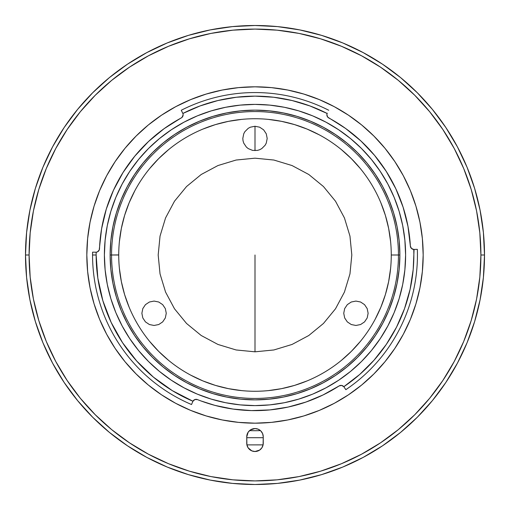 <?xml version="1.0" encoding="UTF-8"?>
<svg xmlns="http://www.w3.org/2000/svg" width="510" height="510" viewBox="0 0 510 510"><rect width="100%" height="100%" fill="white"/><g stroke="black" fill="none" stroke-linecap="round" stroke-linejoin="round"><path stroke-width="0.76" d="M255 255L255 351.817L255 255M255 126.263L255 150.648L255 126.263L259.666 127.194L263.619 129.833L266.265 133.792L267.195 138.459L266.265 143.125L265.136 145.229L261.777 148.595L259.666 149.723L257.378 150.418L252.622 150.418L248.223 148.595L246.381 147.078L243.735 143.125L243.04 140.836L242.805 138.459L243.735 133.792L244.864 131.682L248.223 128.322L250.333 127.194L255 126.263M118.734 254.911L111.562 255A143.438 143.438 0 0 1 255 111.562A143.438 143.438 0 0 1 398.438 255A143.438 143.438 0 0 1 255 398.438A143.438 143.438 0 0 1 111.562 255L118.734 255A136.266 136.266 0 0 0 255 391.266A136.266 136.266 0 0 0 391.266 255L398.438 255L391.266 255A136.266 136.266 0 0 1 255 391.266A136.266 136.266 0 0 1 118.734 255L118.734 255.089M390.609 241.644L388.645 228.416L385.401 215.443L380.893 202.852M360.334 168.555L351.352 158.648L341.445 149.666M319.26 134.838L307.147 129.107L294.557 124.599L281.584 121.355L268.356 119.391M241.644 119.391L228.416 121.355L215.443 124.599L202.852 129.107M168.555 149.666L158.648 158.648L149.666 168.555M134.838 190.74L129.107 202.852L124.599 215.443L121.355 228.416L119.391 241.644M119.391 268.356L121.355 281.584L124.599 294.557L129.107 307.147M149.666 341.445L158.648 351.352L168.555 360.334M190.74 375.162L202.852 380.893L215.443 385.401L228.416 388.645L241.644 390.609M268.356 390.609L281.584 388.645L294.557 385.401L307.147 380.893M341.445 360.334L351.352 351.352L360.334 341.445M375.162 319.26L380.893 307.147L385.401 294.557L388.645 281.584L390.609 268.356M141.876 313.274L142.806 308.607L145.452 304.648L149.404 302.009L154.071 301.078L158.737 302.009L162.69 304.648L165.336 308.607L166.26 313.274L165.336 317.94L162.69 321.893L158.737 324.538L154.071 325.463L149.404 324.538L145.452 321.893L142.806 317.94L141.876 313.274M343.74 313.274L344.664 308.607L347.31 304.648L351.262 302.009L355.929 301.078L360.595 302.009L364.548 304.648L367.194 308.607L368.124 313.274L367.194 317.94L364.548 321.893L360.595 324.538L355.929 325.463L351.262 324.538L347.31 321.893L344.664 317.94L343.74 313.274M158.183 255L160.038 236.111L165.552 217.948L174.496 201.208L186.539 186.539L201.208 174.496L217.948 165.552L236.111 160.038L255 158.183L273.889 160.038L292.051 165.552L308.792 174.496L323.461 186.539L335.503 201.208L344.448 217.948L349.962 236.111L351.817 255L349.962 273.889L344.448 292.051L335.503 308.792L323.461 323.461L308.792 335.503L292.051 344.448L273.889 349.962L255 351.817L236.111 349.962L217.948 344.448L201.208 335.503L186.539 323.461L174.496 308.792L165.552 292.051L160.038 273.889L158.183 255M118.734 255A136.266 136.266 0 0 1 255 118.734A136.266 136.266 0 0 1 391.266 255A136.266 136.266 0 0 0 255 118.734A136.266 136.266 0 0 0 118.734 255M192.805 401.523L192.946 401.236A3.583 3.583 0 0 1 197.434 399.591A3.583 3.583 0 0 0 192.805 401.523L192.946 401.236A158.859 158.859 0 0 1 96.141 255L92.559 255A162.441 162.441 0 0 0 191.53 404.532L192.805 401.523L191.53 404.532A162.441 162.441 0 0 1 92.584 252.163L95.848 252.22A3.583 3.583 0 0 0 99.495 248.778A155.626 155.626 0 0 1 181.241 117.957L180.31 118.467M405.609 255A150.609 150.609 0 0 1 255 405.609A150.609 150.609 0 0 1 104.391 255A150.609 150.609 0 0 1 255 104.391A150.609 150.609 0 0 1 405.609 255L404.883 240.235L402.715 225.618L399.126 211.28L394.147 197.364L387.823 184.002L380.224 171.328L371.42 159.451L361.494 148.506L350.548 138.58L338.672 129.776L325.998 122.177L312.636 115.853L298.72 110.874L284.382 107.285L269.764 105.117L255 104.391L240.235 105.117L225.618 107.285L211.28 110.874L197.364 115.853L184.002 122.177L171.328 129.776L159.451 138.58L148.506 148.506L138.58 159.451L129.776 171.328L122.177 184.002L115.853 197.364L110.874 211.28L107.285 225.618L105.117 240.235L104.391 255L105.117 269.764L107.285 284.382L110.874 298.72L115.853 312.636L122.177 325.998L129.776 338.672L138.58 350.548L148.506 361.494L159.451 371.42L171.328 380.224L184.002 387.823L197.364 394.147L211.28 399.126L225.618 402.715L240.235 404.883L255 405.609L269.764 404.883L284.382 402.715L298.72 399.126L312.636 394.147L325.998 387.823L338.672 380.224L350.548 371.42L361.494 361.494L371.42 350.548L380.224 338.672L387.823 325.998L394.147 312.636L399.126 298.72L402.715 284.382L404.883 269.764L405.609 255M329.83 118.543L328.759 117.957A155.626 155.626 0 0 1 410.371 246.069A3.583 3.583 0 0 0 414.075 249.447L417.346 249.333A162.441 162.441 0 0 1 345.837 389.672L344.008 386.962A3.583 3.583 0 0 0 339.105 385.949L335.727 388.053M200.946 400.943L214.965 405.393L233.057 409.077L251.462 410.588L269.917 409.912L288.163 407.056L305.936 402.058L322.996 394.989L339.099 385.949A3.583 3.583 0 0 1 343.823 386.707L341.604 385.426L339.099 385.949A155.626 155.626 0 0 1 197.434 399.591L194.871 399.553L192.946 401.236L172.303 390.634L153.427 377.145L136.718 361.042L122.534 342.688L111.174 322.454L102.886 300.785L97.837 278.141L96.141 255A158.859 158.859 0 0 1 96.167 252.214L97.429 251.889L99.208 250.047L101.605 228.729L106.284 209.119L113.462 190.281L123.018 172.527L134.787 156.162L148.569 141.448L164.143 128.641L182.019 117.396L183.128 114.801A3.583 3.583 0 0 0 182.733 113.175L182.867 113.462A3.583 3.583 0 0 1 181.241 117.957A3.583 3.583 0 0 0 182.867 113.462A158.859 158.859 0 0 1 327.133 113.462L327.267 113.175A3.583 3.583 0 0 0 328.759 117.957A3.583 3.583 0 0 1 327.133 113.462L327.267 113.175M106.692 175.689A168.179 168.179 0 0 0 86.821 255A168.179 168.179 0 0 1 255 86.821A168.179 168.179 0 0 1 423.179 255A168.179 168.179 0 0 0 403.308 175.689M394.899 161.657A168.179 168.179 0 0 0 348.343 115.101M334.311 106.692A168.179 168.179 0 0 0 175.689 106.692M161.657 115.101A168.179 168.179 0 0 0 115.101 161.657M25.5 255L29.089 255A225.911 225.911 0 0 1 255 29.083A225.911 225.911 0 0 1 480.911 255L484.5 255A229.5 229.5 0 0 0 255 25.5A229.5 229.5 0 0 0 25.5 255A229.5 229.5 0 0 1 255 25.5A229.5 229.5 0 0 1 484.5 255L483.397 232.503L480.089 210.228L474.619 188.381L467.032 167.172L457.4 146.816L445.823 127.494L432.403 109.408L417.282 92.718L400.592 77.596L382.506 64.177L363.184 52.6L342.828 42.968L321.619 35.381L299.772 29.912L277.497 26.603L255 25.5L232.503 26.603L210.228 29.912L188.381 35.381L167.172 42.968L146.816 52.6L127.494 64.177L109.408 77.596L92.718 92.718L77.596 109.408L64.177 127.494L52.6 146.816L42.968 167.172L35.381 188.381L29.912 210.228L26.603 232.503L25.5 255L26.603 277.497L29.912 299.772L35.381 321.619L42.968 342.828L52.6 363.184L64.177 382.506L77.596 400.592L92.718 417.282L109.408 432.403L127.494 445.823L146.816 457.4L167.172 467.032L188.381 474.619L210.228 480.089L232.503 483.397L255 484.5L277.497 483.397L299.772 480.089L321.619 474.619L342.828 467.032L363.184 457.4L382.506 445.823L400.592 432.403L417.282 417.282L432.403 400.592L445.823 382.506L457.4 363.184L467.032 342.828L474.619 321.619L480.089 299.772L483.397 277.497L484.5 255A229.5 229.5 0 0 1 255 484.5A229.5 229.5 0 0 1 25.5 255A229.5 229.5 0 0 0 255 484.5A229.5 229.5 0 0 0 484.5 255L480.911 255A225.911 225.911 0 0 1 255 480.911A225.911 225.911 0 0 1 29.089 255L25.5 255M263.09 444.873L263.249 436.809L262.618 433.653L260.833 430.975L258.156 429.184L255 428.559L250.416 429.949L248.14 432.225L246.751 436.809A8.249 8.249 0 0 1 255 428.559A8.249 8.249 0 0 1 263.249 436.809L263.249 443.26A8.249 8.249 0 0 1 255 451.509A8.249 8.249 0 0 1 246.751 443.26L246.751 436.809L246.91 444.873L248.14 447.844L251.844 450.885L255 451.509L259.584 450.12L261.859 447.844L263.09 444.873L246.91 444.886M29.089 255L30.173 232.86L33.424 210.923L38.811 189.42L46.282 168.549L55.762 148.506L67.161 129.489L80.363 111.684L95.255 95.255L111.684 80.363L129.489 67.161L148.506 55.762L168.549 46.282L189.42 38.811L210.923 33.424L232.86 30.173L255 29.089L277.14 30.173L299.077 33.424L320.58 38.811L341.451 46.282L361.494 55.762L380.511 67.161L398.316 80.363L414.745 95.255L429.637 111.684L442.839 129.489L454.238 148.506L463.717 168.549L471.189 189.42L476.576 210.923L479.827 232.86L480.911 255L479.827 277.14L476.576 299.077L471.189 320.58L463.717 341.451L454.238 361.494L442.839 380.511L429.637 398.316L414.745 414.745L398.316 429.637L380.511 442.839L361.494 454.238L341.451 463.717L320.58 471.189L299.077 476.576L277.14 479.827L255 480.911L232.86 479.827L210.923 476.576L189.42 471.189L168.549 463.717L148.506 454.238L129.489 442.839L111.684 429.637L95.255 414.745L80.363 398.316L67.161 380.511L55.762 361.494L46.282 341.451L38.811 320.58L33.424 299.077L30.173 277.14L29.089 255M403.308 334.311A168.179 168.179 0 0 0 423.179 255A168.179 168.179 0 0 1 255 423.179A168.179 168.179 0 0 1 86.821 255A168.179 168.179 0 0 0 106.692 334.311M115.101 348.343A168.179 168.179 0 0 0 161.657 394.899M175.689 403.308A168.179 168.179 0 0 0 334.311 403.308M348.343 394.899A168.179 168.179 0 0 0 394.899 348.343M423.179 255L422.369 271.486L419.947 287.812L415.937 303.82L410.378 319.362L403.321 334.279L394.836 348.438L385.005 361.692L373.919 373.919L361.692 385.005L348.438 394.836L334.279 403.321L319.362 410.378L303.82 415.937L287.812 419.947L271.486 422.369L255 423.179L238.514 422.369L222.188 419.947L206.18 415.937L190.638 410.378L175.72 403.321L161.562 394.836L148.308 385.005L136.081 373.919L124.995 361.692L115.164 348.438L106.679 334.279L99.622 319.362L94.063 303.82L90.053 287.812L87.631 271.486L86.821 255L87.631 238.514L90.053 222.188L94.063 206.18L99.622 190.638L106.679 175.72L115.164 161.562L124.995 148.308L136.081 136.081L148.308 124.995L161.562 115.164L175.72 106.679L190.638 99.622L206.18 94.063L222.188 90.053L238.514 87.631L255 86.821L271.486 87.631L287.812 90.053L303.82 94.063L319.362 99.622L334.279 106.679L348.438 115.164L361.692 124.995L373.919 136.081L385.005 148.308L394.836 161.562L403.321 175.72L410.378 190.638L415.937 206.18L419.947 222.188L422.369 238.514L423.179 255M212.74 404.781L218.669 406.33M229.647 408.548L235.875 409.447M247.42 410.448L253.017 410.62M268.917 410.008L269.777 409.925M286.926 407.318L292.039 406.158M303.488 402.881L309.372 400.822M319.687 396.55L325.297 393.847M410.378 246.094L410.206 243.55M408.497 229.315L407.834 225.637M403.455 208.303L402.007 203.923M397.009 191.326L394.504 186.01M388.135 174.401L385.49 170.187M374.882 155.76L373.027 153.555M362.61 142.57L358.403 138.688M348.426 130.534L343.906 127.264M165.89 127.404L161.402 130.662M151.113 139.122L147.097 142.851M124.051 170.901L121.208 175.497M114.89 187.246L112.544 192.334M106.768 207.583L106.195 209.419M101.898 227.052L101.05 232.184M99.66 245.533L99.495 248.81M414.075 249.447L413.189 269.522L410.091 289.374L404.513 308.677L396.544 327.12L386.306 344.409L373.97 360.264L359.735 374.442L343.823 386.707L345.837 389.672A162.441 162.441 0 0 0 417.346 249.333L413.757 249.441A158.859 158.859 0 0 1 343.823 386.707L344.008 386.962M413.757 249.441A3.583 3.583 0 0 1 410.371 246.069L411.423 248.402L413.757 249.441M182.733 113.175L181.254 110.262A162.441 162.441 0 0 1 328.746 110.262A162.441 162.441 0 0 0 181.254 110.262L182.867 113.462L200.009 105.965L217.91 100.534L236.328 97.244L255 96.141L273.672 97.244L292.09 100.534L309.991 105.965L327.133 113.462L326.872 114.737L327.745 117.147L345.582 128.443L360.933 140.983L374.563 155.378L386.255 171.379L395.824 188.745L403.098 207.181L407.974 226.389L410.371 246.069M99.495 248.778A3.583 3.583 0 0 1 96.167 252.214L92.584 252.163A162.441 162.441 0 0 0 92.559 255L96.141 255A158.859 158.859 0 0 1 96.167 252.214L95.848 252.22M35.381 188.381L42.968 167.172L35.381 188.381M127.494 64.177L146.816 52.6L127.494 64.177M321.619 35.381L342.828 42.968L321.619 35.381M445.823 127.494L457.4 146.816L445.823 127.494M474.619 321.619L467.032 342.828L474.619 321.619M382.506 445.823L363.184 457.4L382.506 445.823M188.381 474.619L167.172 467.032L188.381 474.619M64.177 382.506L52.6 363.184L64.177 382.506M474.619 188.381L467.032 167.172M382.506 64.177L363.184 52.6M188.381 35.381L167.172 42.968M64.177 127.494L52.6 146.816M35.381 321.619L42.968 342.828M127.494 445.823L146.816 457.4M321.619 474.619L342.828 467.032M445.823 382.506L457.4 363.184M263.249 437.695L246.751 437.695M261.337 484.411L262.765 484.366M457.763 147.498L456.845 145.784M450.508 134.806L449.756 133.594M59.491 134.806L60.518 133.155L59.498 134.799M52.237 147.492L52.479 147.039M110.128 255L111.562 255L110.128 255A144.872 144.872 0 0 0 255 399.872A144.872 144.872 0 0 0 399.872 255A144.872 144.872 0 0 0 255 110.128A144.872 144.872 0 0 0 110.128 255L110.823 240.803L112.914 226.74L116.369 212.944L121.157 199.563L127.232 186.711L134.544 174.516L143.01 163.092L152.56 152.56L163.092 143.01L174.516 134.544L186.711 127.232L199.563 121.157L212.944 116.369L226.74 112.914L240.803 110.823L255 110.128L269.197 110.823L283.26 112.914L297.056 116.369L310.437 121.157L323.289 127.232L335.484 134.544L346.908 143.01L357.44 152.56L366.99 163.092L375.456 174.516L382.768 186.711L388.843 199.563L393.631 212.944L397.086 226.74L399.177 240.803L399.872 255L398.438 255L399.872 255L399.177 269.197L397.086 283.26L393.631 297.056L388.843 310.437L382.768 323.289L375.456 335.484L366.99 346.908L357.44 357.44L346.908 366.99L335.484 375.456L323.289 382.768L310.437 388.843L297.056 393.631L283.26 397.086L269.197 399.177L255 399.872L240.803 399.177L226.74 397.086L212.944 393.631L199.563 388.843L186.711 382.768L174.516 375.456L163.092 366.99L152.56 357.44L143.01 346.908L134.544 335.484L127.232 323.289L121.157 310.437L116.369 297.056L112.914 283.26L110.823 269.197L110.128 255M249.537 430.625A175.708 175.708 0 0 0 260.463 430.625"/></g></svg>
